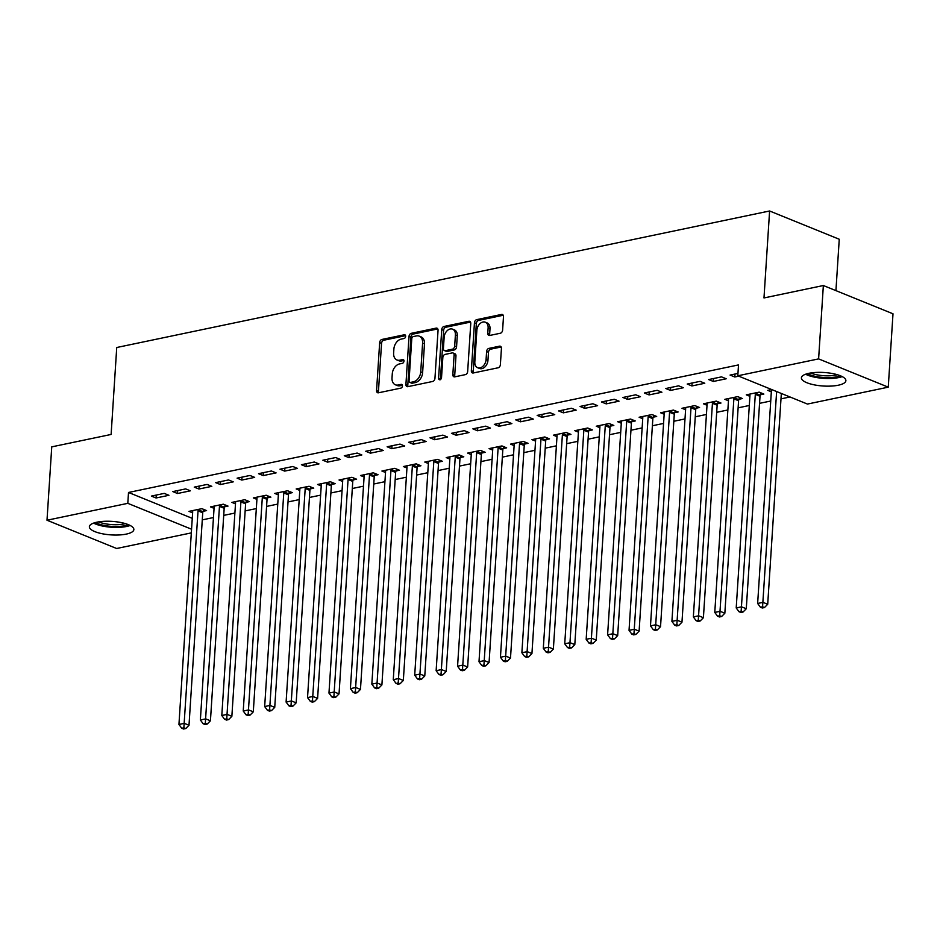 <?xml version="1.0" encoding="UTF-8"?>
<svg xmlns="http://www.w3.org/2000/svg" width="940" height="940" viewBox="0 0 940 940"><rect width="100%" height="100%" fill="white"/><g stroke="black" fill="none" stroke-linecap="round" stroke-linejoin="round"><path stroke-width="1.41" d="M405.657 336.332A1.962 1.387 -67.9 0 0 404.294 334.781L381.946 339.446A2.808 1.974 -67.9 0 0 379.666 342.56L376.564 390.57A2.808 1.974 -67.9 0 0 377.61 392.732A2.808 1.974 -67.9 0 0 378.491 392.791L400.851 388.126A1.962 1.387 -67.9 0 0 401.086 384.389L398.196 384.989A8.977 6.31 -67.9 0 1 395.376 384.777A8.977 6.31 -67.9 0 1 392.015 377.868L392.274 373.862A8.977 6.31 -67.9 0 1 399.559 363.921L402.449 363.31A1.962 1.387 -67.9 0 0 402.696 359.585L399.805 360.185A8.977 6.31 -67.9 0 1 396.974 359.973A8.977 6.31 -67.9 0 1 393.625 353.064L393.884 349.057A8.977 6.31 -67.9 0 1 401.169 339.117L404.059 338.506A1.962 1.387 -67.9 0 0 405.657 336.332M838.327 385.212A22.29 6.768 3.7 0 1 814.263 384.86A22.29 6.768 3.7 0 1 801.397 377.821A22.29 6.768 3.7 0 1 808.964 373.298A22.29 6.768 3.7 0 1 833.016 373.65A22.29 6.768 3.7 0 1 845.883 380.688A22.29 6.768 3.7 0 1 838.327 385.212M126.301 534.096A22.29 6.768 3.7 0 1 102.237 533.744A22.29 6.768 3.7 0 1 89.371 526.706A22.29 6.768 3.7 0 1 96.938 522.182A22.29 6.768 3.7 0 1 120.99 522.534A22.29 6.768 3.7 0 1 133.856 529.572A22.29 6.768 3.7 0 1 126.301 534.096M500.339 333.242A2.808 1.974 -67.9 0 0 502.606 330.14L503.488 316.674A2.808 1.974 -67.9 0 0 502.43 314.512A2.808 1.974 -67.9 0 0 501.549 314.442L476.721 319.635A2.808 1.974 -67.9 0 0 474.453 322.737L471.339 370.748A2.808 1.974 -67.9 0 0 472.397 372.91A2.808 1.974 -67.9 0 0 473.278 372.98L498.106 367.787A2.808 1.974 -67.9 0 0 500.374 364.673L501.431 348.411A2.808 1.974 -67.9 0 0 500.386 346.249A2.808 1.974 -67.9 0 0 499.493 346.179L488.871 348.399A2.808 1.974 -67.9 0 0 486.603 351.513L486.074 359.573A7.508 5.276 -67.9 0 1 477.626 367.704A7.508 5.276 -67.9 0 1 474.818 361.935L476.862 330.328A7.508 5.276 -67.9 0 1 485.31 322.197A7.508 5.276 -67.9 0 1 488.119 327.978L487.778 333.242A2.808 1.974 -67.9 0 0 488.824 335.404A2.808 1.974 -67.9 0 0 489.705 335.463L500.339 333.242M737.806 375.788L818.611 358.892L888.253 387.163L807.448 404.059L737.806 375.788L738.511 364.92L128.51 492.466L127.805 503.335L191.56 529.22M191.325 532.886L116.642 548.502L47 520.231L51.747 446.864L111.12 434.456L116.736 347.506L769.602 210.983L763.985 297.945L823.358 285.525L818.611 358.892M47 520.231L127.805 503.335M438.052 330.351A2.808 1.974 -67.9 0 0 437.006 328.189A2.808 1.974 -67.9 0 0 436.125 328.119L411.297 333.312A2.808 1.974 -67.9 0 0 409.018 336.426L405.916 384.425A2.808 1.974 -67.9 0 0 406.961 386.587A2.808 1.974 -67.9 0 0 407.843 386.657L432.67 381.464A2.808 1.974 -67.9 0 0 434.95 378.362L438.052 330.351M444.009 326.474L468.837 321.28A2.808 1.974 -67.9 0 1 469.718 321.351A2.808 1.974 -67.9 0 1 470.764 323.513L467.662 371.523A2.808 1.974 -67.9 0 1 465.382 374.625L454.76 376.846A2.808 1.974 -67.9 0 1 453.879 376.776A2.808 1.974 -67.9 0 1 452.833 374.625L454.091 355.156A2.808 1.974 -67.9 0 0 453.045 352.994A2.808 1.974 -67.9 0 0 452.163 352.923L445.113 354.392A2.808 1.974 -67.9 0 0 442.834 357.505L441.518 377.774A1.962 1.387 -67.9 0 1 438.581 378.385L441.73 329.576A2.808 1.974 -67.9 0 1 444.009 326.474L445.889 327.238L470.505 322.091M835.93 290.625L839.255 239.254L769.602 210.983M708.643 379.56L713.354 381.464L726.209 378.773L721.509 376.87L708.643 379.56M760.389 394.777L763.856 394.06L759.156 392.145L746.289 394.835L749.897 396.304M665.779 388.514L670.479 390.429L683.345 387.738L678.633 385.835L665.779 388.514M717.525 403.742L720.992 403.025L716.28 401.11L703.425 403.801L707.033 405.257M622.914 397.479L627.615 399.394L640.481 396.704L635.769 394.788L622.914 397.479M674.65 412.707L678.128 411.978L673.416 410.075L660.561 412.766L664.157 414.223M580.039 406.444L584.751 408.36L597.605 405.669L592.905 403.754L580.039 406.444M631.786 421.672L635.252 420.944L630.552 419.04L617.686 421.731L621.293 423.188M537.175 415.41L541.887 417.325L554.741 414.634L550.041 412.719L537.175 415.41M588.922 430.637L592.388 429.909L587.688 428.005L574.822 430.685L578.429 432.153M494.311 424.375L499.011 426.278L511.877 423.599L507.165 421.684L494.311 424.375M546.046 439.603L549.524 438.874L544.812 436.959L531.958 439.65L535.565 441.119M451.447 433.34L456.147 435.244L469.013 432.553L464.301 430.649L451.447 433.34M503.182 448.568L506.648 447.839L501.948 445.924L489.082 448.615L492.689 450.084M408.571 442.305L413.283 444.209L426.137 441.518L421.437 439.615L408.571 442.305M460.318 457.522L463.784 456.805L459.084 454.889L446.218 457.58L449.825 459.049M365.707 451.259L370.407 453.174L383.273 450.483L378.562 448.58L365.707 451.259M417.454 466.487L420.92 465.77L416.209 463.855L403.354 466.546L406.961 468.003M322.843 460.224L327.543 462.139L340.409 459.449L335.697 457.533L322.843 460.224M374.578 475.452L378.056 474.724L373.345 472.82L360.49 475.511L364.086 476.968M279.967 469.189L284.679 471.105L297.534 468.414L292.834 466.498L279.967 469.189M331.714 484.417L335.18 483.689L330.481 481.785L317.614 484.476L321.221 485.933M237.103 478.155L241.815 480.07L254.67 477.379L249.97 475.464L237.103 478.155M288.85 493.382L292.317 492.654L287.617 490.751L274.75 493.43L278.358 494.898M194.239 487.12L198.939 489.023L211.805 486.344L207.094 484.429L194.239 487.12M245.986 502.348L249.453 501.619L244.741 499.704L231.886 502.395L235.493 503.863M151.375 496.085L156.075 497.988L168.942 495.298L164.23 493.394L151.375 496.085M203.111 511.313L206.577 510.585L201.877 508.669L189.022 511.36L192.618 512.829M128.51 492.466L192.265 518.351M202.276 519.879L213.462 517.54M223.72 515.39L234.894 513.052M245.152 510.913L256.326 508.575M266.584 506.425L277.758 504.087M288.016 501.948L299.19 499.61M309.448 497.471L320.634 495.133M330.88 492.983L342.066 490.645M352.312 488.506L363.498 486.168M373.756 484.018L384.93 481.68M395.188 479.541L406.362 477.203M416.62 475.053L427.794 472.714M438.052 470.576L449.226 468.238M459.484 466.087L470.67 463.761M480.916 461.611L492.102 459.272M502.348 457.134L513.534 454.796M523.792 452.645L534.966 450.307M545.223 448.169L556.398 445.83M566.655 443.68L577.83 441.342M588.087 439.203L599.262 436.865M609.519 434.715L620.706 432.388M630.952 430.238L642.138 427.9M652.384 425.761L663.57 423.423M673.827 421.273L685.002 418.935M695.259 416.796L706.434 414.458M716.691 412.308L727.866 409.969M738.123 407.831L749.298 405.493M759.555 403.342L770.741 401.016M780.987 398.865L790.011 396.974M224.542 506.825L228.02 506.096L223.309 504.193L210.454 506.883L214.062 508.34M172.807 491.596L177.507 493.512L190.374 490.821L185.662 488.906L172.807 491.596M267.418 497.859L270.885 497.143L266.173 495.227L253.318 497.918L256.925 499.375M215.671 482.631L220.383 484.547L233.238 481.856L228.538 479.952L215.671 482.631M310.282 488.894L313.748 488.177L309.048 486.262L296.182 488.953L299.789 490.422M258.535 473.678L263.247 475.581L276.101 472.89L271.401 470.987L258.535 473.678M353.146 479.94L356.613 479.212L351.913 477.297L339.046 479.988L342.654 481.456M301.411 464.713L306.111 466.616L318.977 463.925L314.265 462.022L301.411 464.713M396.01 470.975L399.488 470.247L394.777 468.332L381.922 471.022L385.529 472.491M344.275 455.747L348.975 457.651L361.841 454.972L357.13 453.056L344.275 455.747M438.886 462.01L442.352 461.281L437.652 459.378L424.786 462.057L428.393 463.526M387.139 446.782L391.851 448.697L404.705 446.007L400.005 444.091L387.139 446.782M481.75 453.045L485.216 452.316L480.516 450.413L467.65 453.103L471.257 454.561M430.003 437.817L434.715 439.732L447.569 437.041L442.869 435.126L430.003 437.817M524.614 444.079L528.092 443.351L523.38 441.447L510.526 444.138L514.121 445.595M472.879 428.852L477.579 430.767L490.445 428.076L485.733 426.161L472.879 428.852M567.49 435.114L570.956 434.397L566.244 432.482L553.39 435.173L556.997 436.63M515.743 419.886L520.443 421.802L533.309 419.111L528.597 417.207L515.743 419.886M610.354 426.149L613.82 425.432L609.12 423.517L596.254 426.208L599.861 427.677M558.607 410.933L563.319 412.836L576.173 410.146L571.473 408.242L558.607 410.933M653.218 417.196L656.684 416.467L651.984 414.552L639.118 417.243L642.725 418.711M601.482 401.968L606.183 403.871L619.049 401.18L614.337 399.277L601.482 401.968M696.082 408.23L699.56 407.502L694.848 405.587L681.993 408.277L685.601 409.746M644.346 393.002L649.047 394.906L661.913 392.227L657.201 390.312L644.346 393.002M738.957 399.265L742.424 398.537L737.712 396.633L724.857 399.312L728.465 400.781M687.211 384.037L691.922 385.952L704.777 383.262L700.077 381.346L687.211 384.037M771.67 389.524L767.721 390.359L771.329 391.815M737.959 373.427L730.075 375.072L734.786 376.987L738.723 376.164M823.358 285.525L893 313.796L888.253 387.163M156.075 497.988L156.263 495.063M177.507 493.512L177.695 490.574M198.939 489.023L199.139 486.098M220.383 484.547L220.571 481.609M241.815 480.07L242.003 477.132M263.247 475.581L263.435 472.644M284.679 471.105L284.867 468.167M306.111 466.616L306.299 463.69M327.543 462.139L327.731 459.202M348.975 457.651L349.175 454.725M370.407 453.174L370.607 450.237M391.851 448.697L392.039 445.76M413.283 444.209L413.471 441.271M434.715 439.732L434.903 436.795M456.147 435.244L456.335 432.318M477.579 430.767L477.767 427.829M499.011 426.278L499.199 423.353M520.443 421.802L520.643 418.864M541.887 417.325L542.074 414.387M563.319 412.836L563.506 409.899M584.751 408.36L584.938 405.422M606.183 403.871L606.37 400.945M627.615 399.394L627.803 396.457M649.047 394.906L649.235 391.98M670.479 390.429L670.678 387.491M691.922 385.952L692.11 383.015M713.354 381.464L713.542 378.526M734.786 376.987L734.974 374.049M396.974 359.973L398.865 360.737A8.977 6.31 -67.9 0 0 401.686 360.948L399.805 360.185M403.988 360.466L401.686 360.948M395.376 384.777L397.256 385.541A8.977 6.31 -67.9 0 0 400.076 385.753L398.196 384.989M402.379 385.271L400.076 385.753M405.587 335.662L383.826 340.221A2.808 1.974 -67.9 0 0 381.558 343.323L378.444 391.334A2.808 1.974 -67.9 0 0 378.714 392.744M437.793 328.93L413.177 334.076A2.808 1.974 -67.9 0 0 410.897 337.19L407.796 385.189A2.808 1.974 -67.9 0 0 408.066 386.61M413.365 336.567A1.962 1.387 -67.9 0 0 411.779 338.741L409.053 380.876A1.962 1.387 -67.9 0 0 410.404 382.439L413.447 381.805A8.977 6.31 -67.9 0 0 420.732 371.864L422.601 343.053A8.977 6.31 -67.9 0 0 419.24 336.144A8.977 6.31 -67.9 0 0 416.42 335.933L413.365 336.567M409.781 382.392L411.661 383.156A1.962 1.387 -67.9 0 0 412.284 383.203L410.404 382.439M419.24 336.144L421.12 336.908A8.977 6.31 -67.9 0 1 424.481 343.817L422.624 372.628A8.977 6.31 -67.9 0 1 415.339 382.568L412.284 383.203M453.045 352.994L454.925 353.757A2.808 1.974 -67.9 0 1 455.971 355.919L454.713 375.389A2.808 1.974 -67.9 0 0 454.972 376.799M445.889 327.238A2.808 1.974 -67.9 0 0 443.621 330.339L440.461 379.149A1.962 1.387 -67.9 0 0 440.496 379.701M455.395 334.946A7.508 5.276 -67.9 0 0 452.587 329.164A7.508 5.276 -67.9 0 0 444.138 337.296L443.422 348.435A2.808 1.974 -67.9 0 0 444.467 350.596A2.808 1.974 -67.9 0 0 445.349 350.667L452.399 349.187A2.808 1.974 -67.9 0 0 454.678 346.085L455.395 334.946L457.275 335.709A7.508 5.276 -67.9 0 0 454.466 329.928L452.587 329.164M444.467 350.596L446.347 351.36A2.808 1.974 -67.9 0 0 447.228 351.431L445.349 350.667M457.275 335.709L456.558 346.848A2.808 1.974 -67.9 0 1 454.279 349.95L447.228 351.431M485.31 322.197L487.19 322.961A7.508 5.276 -67.9 0 1 489.998 328.741L489.658 334.005A2.808 1.974 -67.9 0 0 489.928 335.427M477.626 367.704L479.506 368.468A7.508 5.276 -67.9 0 0 487.954 360.337L486.074 359.573M501.161 346.989L490.751 349.163A2.808 1.974 -67.9 0 0 488.483 352.277L487.954 360.337M503.217 315.252L478.613 320.399A2.808 1.974 -67.9 0 0 476.333 323.501L473.231 371.512A2.808 1.974 -67.9 0 0 473.49 372.933M192.488 510.632L192.583 511.007A2.855 2.009 112.1 0 1 192.677 511.995L178.941 724.482L184.299 723.354L188.999 725.269L202.734 512.782A2.855 2.009 112.1 0 1 202.958 511.736L203.78 509.445M183.864 727.795L181.726 728.241L183.606 729.017L185.756 728.559L183.864 727.795L198.035 510.866A2.855 2.009 112.1 0 1 198.258 509.821L198.411 509.398M181.726 728.241L178.941 724.482M188.999 725.269L185.756 728.559M213.921 506.155L214.026 506.531A2.855 2.009 112.1 0 1 214.109 507.506L200.373 719.993L205.731 718.877L210.431 720.78L224.178 508.293A2.855 2.009 112.1 0 1 224.39 507.248L225.212 504.968M205.308 723.318L203.158 723.765L205.037 724.529L207.188 724.082L205.308 723.318L219.466 506.39A2.855 2.009 112.1 0 1 219.69 505.344L219.843 504.921M203.158 723.765L200.373 719.993M210.431 720.78L207.188 724.082M235.353 501.678L235.458 502.042A2.855 2.009 112.1 0 1 235.541 503.029L221.805 715.516L227.163 714.388L231.863 716.303L245.61 503.816A2.855 2.009 112.1 0 1 245.834 502.771L246.644 500.48M226.74 718.83L224.589 719.288L226.481 720.052L228.62 719.605L226.74 718.83L240.899 501.901A2.855 2.009 112.1 0 1 241.122 500.856L241.275 500.433M224.589 719.288L221.805 715.516M231.863 716.303L228.62 719.605M128.334 524.649A19.294 5.863 3.7 0 1 95.481 522.523M98.571 521.876A17.86 5.429 -176.3 0 0 125.361 523.615M93.565 523.11A22.149 6.733 -176.3 0 0 130.167 525.484M840.36 375.753A19.294 5.863 3.7 0 1 807.507 373.638M810.597 372.992A17.86 5.429 -176.3 0 0 837.387 374.731M805.592 374.226A22.149 6.733 -176.3 0 0 842.193 376.599M256.784 497.19L256.89 497.565A2.855 2.009 112.1 0 1 256.972 498.541L243.237 711.028L248.595 709.911L253.295 711.827L267.042 499.34A2.855 2.009 112.1 0 1 267.266 498.282L268.076 496.003M248.172 714.353L246.022 714.8L247.913 715.563L250.052 715.117L248.172 714.353L262.33 497.424A2.855 2.009 112.1 0 1 262.554 496.379L262.707 495.956M246.022 714.8L243.237 711.028M253.295 711.827L250.052 715.117M278.216 492.713L278.322 493.077A2.855 2.009 112.1 0 1 278.416 494.064L264.669 706.551L270.027 705.435L274.738 707.338L288.474 494.851A2.855 2.009 112.1 0 1 288.697 493.805L289.52 491.514M269.604 709.876L267.465 710.323L269.345 711.087L271.484 710.64L269.604 709.876L283.774 492.948A2.855 2.009 112.1 0 1 283.986 491.89L284.139 491.467M267.465 710.323L264.669 706.551M274.738 707.338L271.484 710.64M299.649 488.224L299.754 488.6A2.855 2.009 112.1 0 1 299.848 489.587L286.101 702.074L291.459 700.946L296.171 702.861L309.906 490.375A2.855 2.009 112.1 0 1 310.13 489.329L310.952 487.038M291.036 705.388L288.897 705.834L290.777 706.598L292.916 706.152L291.036 705.388L305.206 488.459A2.855 2.009 112.1 0 1 305.418 487.413L305.571 486.99M288.897 705.834L286.101 702.074M296.171 702.861L292.916 706.152M321.092 483.748L321.186 484.123A2.855 2.009 112.1 0 1 321.28 485.099L307.533 697.586L312.891 696.47L317.603 698.373L331.338 485.886A2.855 2.009 112.1 0 1 331.562 484.84L332.384 482.549M312.468 700.911L310.329 701.357L312.209 702.121L314.348 701.675L312.468 700.911L326.638 483.983A2.855 2.009 112.1 0 1 326.862 482.937L327.014 482.502M310.329 701.357L307.533 697.586M317.603 698.373L314.348 701.675M342.524 479.259L342.618 479.635A2.855 2.009 112.1 0 1 342.712 480.622L328.965 693.109L334.335 691.981L339.035 693.896L352.77 481.409A2.855 2.009 112.1 0 1 352.994 480.363L353.816 478.072M333.9 696.423L331.761 696.869L333.641 697.644L335.791 697.186L333.9 696.423L348.07 479.494A2.855 2.009 112.1 0 1 348.294 478.448L348.446 478.025M331.761 696.869L328.965 693.109M339.035 693.896L335.791 697.186M363.956 474.782L364.05 475.158A2.855 2.009 112.1 0 1 364.144 476.134L350.409 688.62L355.767 687.504L360.466 689.408L374.214 476.921A2.855 2.009 112.1 0 1 374.426 475.875L375.248 473.596M355.344 691.946L353.193 692.392L355.073 693.156L357.224 692.709L355.344 691.946L369.502 475.017A2.855 2.009 112.1 0 1 369.726 473.971L369.878 473.548M353.193 692.392L350.409 688.62M360.466 689.408L357.224 692.709M385.388 470.305L385.494 470.67A2.855 2.009 112.1 0 1 385.576 471.657L371.84 684.144L377.198 683.016L381.899 684.931L395.646 472.444A2.855 2.009 112.1 0 1 395.869 471.398L396.68 469.107M376.776 687.457L374.625 687.916L376.505 688.679L378.656 688.233L376.776 687.457L390.934 470.529A2.855 2.009 112.1 0 1 391.157 469.483L391.31 469.06M374.625 687.916L371.84 684.144M381.899 684.931L378.656 688.233M406.82 465.817L406.926 466.193A2.855 2.009 112.1 0 1 407.008 467.168L393.272 679.655L398.63 678.539L403.331 680.454L417.078 467.967A2.855 2.009 112.1 0 1 417.301 466.91L418.112 464.63M398.207 682.981L396.057 683.427L397.949 684.191L400.088 683.744L398.207 682.981L412.366 466.052A2.855 2.009 112.1 0 1 412.589 465.006L412.742 464.583M396.057 683.427L393.272 679.655M403.331 680.454L400.088 683.744M428.252 461.34L428.358 461.704A2.855 2.009 112.1 0 1 428.44 462.691L414.704 675.178L420.062 674.062L424.774 675.966L438.51 463.479A2.855 2.009 112.1 0 1 438.733 462.433L439.556 460.142M419.639 678.504L417.501 678.95L419.381 679.714L421.52 679.268L419.639 678.504L433.81 461.575A2.855 2.009 112.1 0 1 434.022 460.518L434.174 460.095M417.501 678.95L414.704 675.178M424.774 675.966L421.52 679.268M449.684 456.852L449.79 457.228A2.855 2.009 112.1 0 1 449.884 458.215L436.137 670.702L441.495 669.574L446.206 671.489L459.942 459.002A2.855 2.009 112.1 0 1 460.165 457.956L460.988 455.665M441.072 674.015L438.933 674.462L440.813 675.226L442.952 674.779L441.072 674.015L455.242 457.087A2.855 2.009 112.1 0 1 455.454 456.041L455.606 455.618M438.933 674.462L436.137 670.702M446.206 671.489L442.952 674.779M471.128 452.375L471.222 452.751A2.855 2.009 112.1 0 1 471.316 453.726L457.569 666.213L462.927 665.097L467.638 667L481.374 454.514A2.855 2.009 112.1 0 1 481.597 453.468L482.42 451.177M462.504 669.539L460.365 669.985L462.245 670.749L464.384 670.302L462.504 669.539L476.674 452.61A2.855 2.009 112.1 0 1 476.897 451.564L477.05 451.13M460.365 669.985L457.569 666.213M467.638 667L464.384 670.302M492.56 447.887L492.654 448.262A2.855 2.009 112.1 0 1 492.748 449.25L479.001 661.736L484.37 660.609L489.07 662.524L502.806 450.037A2.855 2.009 112.1 0 1 503.029 448.991L503.852 446.7M483.936 665.05L481.797 665.496L483.677 666.272L485.827 665.814L483.936 665.05L498.106 448.122A2.855 2.009 112.1 0 1 498.329 447.076L498.482 446.653M481.797 665.496L479.001 661.736M489.07 662.524L485.827 665.814M513.992 443.41L514.086 443.786A2.855 2.009 112.1 0 1 514.18 444.761L500.444 657.248L505.802 656.132L510.502 658.035L524.25 445.548A2.855 2.009 112.1 0 1 524.461 444.503L525.284 442.223M505.379 660.573L503.229 661.02L505.109 661.784L507.259 661.337L505.379 660.573L519.538 443.645A2.855 2.009 112.1 0 1 519.761 442.599L519.914 442.176M503.229 661.02L500.444 657.248M510.502 658.035L507.259 661.337M535.424 438.933L535.53 439.297A2.855 2.009 112.1 0 1 535.612 440.284L521.876 652.771L527.234 651.643L531.934 653.559L545.682 441.072A2.855 2.009 112.1 0 1 545.893 440.026L546.716 437.735M526.811 656.085L524.661 656.543L526.541 657.307L528.691 656.86L526.811 656.085L540.97 439.156A2.855 2.009 112.1 0 1 541.193 438.111L541.346 437.688M524.661 656.543L521.876 652.771M531.934 653.559L528.691 656.86M556.856 434.445L556.962 434.821A2.855 2.009 112.1 0 1 557.044 435.796L543.308 648.283L548.666 647.167L553.366 649.082L567.114 436.595A2.855 2.009 112.1 0 1 567.337 435.537L568.148 433.258M548.243 651.608L546.093 652.055L547.985 652.818L550.123 652.372L548.243 651.608L562.402 434.68A2.855 2.009 112.1 0 1 562.625 433.634L562.778 433.211M546.093 652.055L543.308 648.283M553.366 649.082L550.123 652.372M578.288 429.968L578.394 430.332A2.855 2.009 112.1 0 1 578.476 431.319L564.74 643.806L570.098 642.69L574.81 644.593L588.546 432.106A2.855 2.009 112.1 0 1 588.769 431.061L589.591 428.769M569.675 647.131L567.537 647.578L569.417 648.341L571.555 647.895L569.675 647.131L583.846 430.203A2.855 2.009 112.1 0 1 584.057 429.145L584.21 428.722M567.537 647.578L564.74 643.806M574.81 644.593L571.555 647.895M599.72 425.479L599.826 425.855A2.855 2.009 112.1 0 1 599.92 426.842L586.172 639.329L591.53 638.201L596.242 640.116L609.978 427.63A2.855 2.009 112.1 0 1 610.201 426.584L611.024 424.293M591.107 642.643L588.969 643.089L590.849 643.853L592.987 643.407L591.107 642.643L605.278 425.714A2.855 2.009 112.1 0 1 605.489 424.669L605.642 424.245M588.969 643.089L586.172 639.329M596.242 640.116L592.987 643.407M621.164 421.003L621.258 421.379A2.855 2.009 112.1 0 1 621.352 422.354L607.604 634.841L612.962 633.725L617.674 635.628L631.41 423.141A2.855 2.009 112.1 0 1 631.633 422.095L632.456 419.804M612.539 638.166L610.401 638.613L612.281 639.376L614.419 638.93L612.539 638.166L626.71 421.238A2.855 2.009 112.1 0 1 626.933 420.192L627.086 419.757M610.401 638.613L607.604 634.841M617.674 635.628L614.419 638.93M642.596 416.514L642.69 416.89A2.855 2.009 112.1 0 1 642.784 417.877L629.036 630.364L634.394 629.236L639.106 631.151L652.842 418.664A2.855 2.009 112.1 0 1 653.065 417.619L653.888 415.327M633.971 633.678L631.833 634.124L633.713 634.9L635.863 634.441L633.971 633.678L648.142 416.749A2.855 2.009 112.1 0 1 648.365 415.703L648.518 415.28M631.833 634.124L629.036 630.364M639.106 631.151L635.863 634.441M664.028 412.037L664.122 412.413A2.855 2.009 112.1 0 1 664.216 413.389L650.48 625.875L655.838 624.759L660.538 626.663L674.286 414.176A2.855 2.009 112.1 0 1 674.497 413.13L675.32 410.851M655.415 629.201L653.265 629.647L655.145 630.411L657.295 629.965L655.415 629.201L669.574 412.272A2.855 2.009 112.1 0 1 669.797 411.227L669.95 410.804M653.265 629.647L650.48 625.875M660.538 626.663L657.295 629.965M685.46 407.561L685.566 407.925A2.855 2.009 112.1 0 1 685.648 408.912L671.912 621.399L677.27 620.271L681.97 622.186L695.718 409.699A2.855 2.009 112.1 0 1 695.929 408.653L696.752 406.362M676.847 624.712L674.697 625.17L676.577 625.934L678.727 625.488L676.847 624.712L691.006 407.784A2.855 2.009 112.1 0 1 691.229 406.738L691.382 406.315M674.697 625.17L671.912 621.399M681.97 622.186L678.727 625.488M706.892 403.072L706.998 403.448A2.855 2.009 112.1 0 1 707.08 404.423L693.344 616.91L698.702 615.794L703.402 617.709L717.15 405.222A2.855 2.009 112.1 0 1 717.373 404.165L718.184 401.885M698.279 620.236L696.129 620.682L698.02 621.446L700.159 620.999L698.279 620.236L712.438 403.307A2.855 2.009 112.1 0 1 712.661 402.261L712.814 401.838M696.129 620.682L693.344 616.91M703.402 617.709L700.159 620.999M728.324 398.595L728.43 398.96A2.855 2.009 112.1 0 1 728.512 399.947L714.776 612.434L720.134 611.317L724.846 613.221L738.582 400.734A2.855 2.009 112.1 0 1 738.805 399.688L739.627 397.397M719.711 615.759L717.573 616.205L719.452 616.969L721.591 616.523L719.711 615.759L733.87 398.83A2.855 2.009 112.1 0 1 734.093 397.773L734.246 397.35M717.573 616.205L714.776 612.434M724.846 613.221L721.591 616.523M749.756 394.107L749.861 394.483A2.855 2.009 112.1 0 1 749.956 395.47L736.208 607.957L741.566 606.829L746.278 608.744L760.014 396.257A2.855 2.009 112.1 0 1 760.237 395.211L761.059 392.92M741.143 611.27L739.005 611.717L740.885 612.481L743.023 612.034L741.143 611.27L755.314 394.342A2.855 2.009 112.1 0 1 755.525 393.296L755.678 392.873M739.005 611.717L736.208 607.957M746.278 608.744L743.023 612.034M771.2 389.63L771.293 390.006A2.855 2.009 112.1 0 1 771.388 390.981L757.64 603.468L762.998 602.352L767.71 604.255L781.34 393.461M762.575 606.793L760.437 607.24L762.317 608.004L764.455 607.557L762.575 606.793L776.628 391.545M760.437 607.24L757.64 603.468M767.71 604.255L764.455 607.557M405.399 335.216L404.294 334.781M402.191 384.836L401.086 384.389M403.789 360.02L402.696 359.585M378.444 391.334L376.564 390.57M381.558 343.323L379.666 342.56M383.826 340.221L381.946 339.446M407.796 385.189L405.916 384.425M410.897 337.19L409.018 336.426M413.177 334.076L411.297 333.312M437.688 328.753L436.125 328.119M415.339 382.568L413.447 381.805M422.624 372.628L420.732 371.864M424.481 343.817L422.601 343.053M470.399 321.915L468.837 321.28M454.713 375.389L452.833 374.625M455.971 355.919L454.091 355.156M440.461 379.149L438.581 378.385M443.621 330.339L441.73 329.576M454.279 349.95L452.399 349.187M456.558 346.848L454.678 346.085M489.658 334.005L487.778 333.242M489.998 328.741L488.119 327.978M488.483 352.277L486.603 351.513M490.751 349.163L488.871 348.399M501.055 346.813L499.493 346.179M473.231 371.512L471.339 370.748M476.333 323.501L474.453 322.737M478.613 320.399L476.721 319.635M503.112 315.076L501.549 314.442M202.734 512.782L198.035 510.866M202.958 511.736L198.258 509.821M224.178 508.293L219.466 506.39M224.39 507.248L219.69 505.344M245.61 503.816L240.899 501.901M245.834 502.771L241.122 500.856M267.042 499.34L262.33 497.424M267.266 498.282L262.554 496.379M288.474 494.851L283.774 492.948M288.697 493.805L283.986 491.89M309.906 490.375L305.206 488.459M310.13 489.329L305.418 487.413M331.338 485.886L326.638 483.983M331.562 484.84L326.862 482.937M352.77 481.409L348.07 479.494M352.994 480.363L348.294 478.448M374.214 476.921L369.502 475.017M374.426 475.875L369.726 473.971M395.646 472.444L390.934 470.529M395.869 471.398L391.157 469.483M417.078 467.967L412.366 466.052M417.301 466.91L412.589 465.006M438.51 463.479L433.81 461.575M438.733 462.433L434.022 460.518M459.942 459.002L455.242 457.087M460.165 457.956L455.454 456.041M481.374 454.514L476.674 452.61M481.597 453.468L476.897 451.564M502.806 450.037L498.106 448.122M503.029 448.991L498.329 447.076M524.25 445.548L519.538 443.645M524.461 444.503L519.761 442.599M545.682 441.072L540.97 439.156M545.893 440.026L541.193 438.111M567.114 436.595L562.402 434.68M567.337 435.537L562.625 433.634M588.546 432.106L583.846 430.203M588.769 431.061L584.057 429.145M609.978 427.63L605.278 425.714M610.201 426.584L605.489 424.669M631.41 423.141L626.71 421.238M631.633 422.095L626.933 420.192M652.842 418.664L648.142 416.749M653.065 417.619L648.365 415.703M674.286 414.176L669.574 412.272M674.497 413.13L669.797 411.227M695.718 409.699L691.006 407.784M695.929 408.653L691.229 406.738M717.15 405.222L712.438 403.307M717.373 404.165L712.661 402.261M738.582 400.734L733.87 398.83M738.805 399.688L734.093 397.773M760.014 396.257L755.314 394.342M760.237 395.211L755.525 393.296"/></g></svg>
